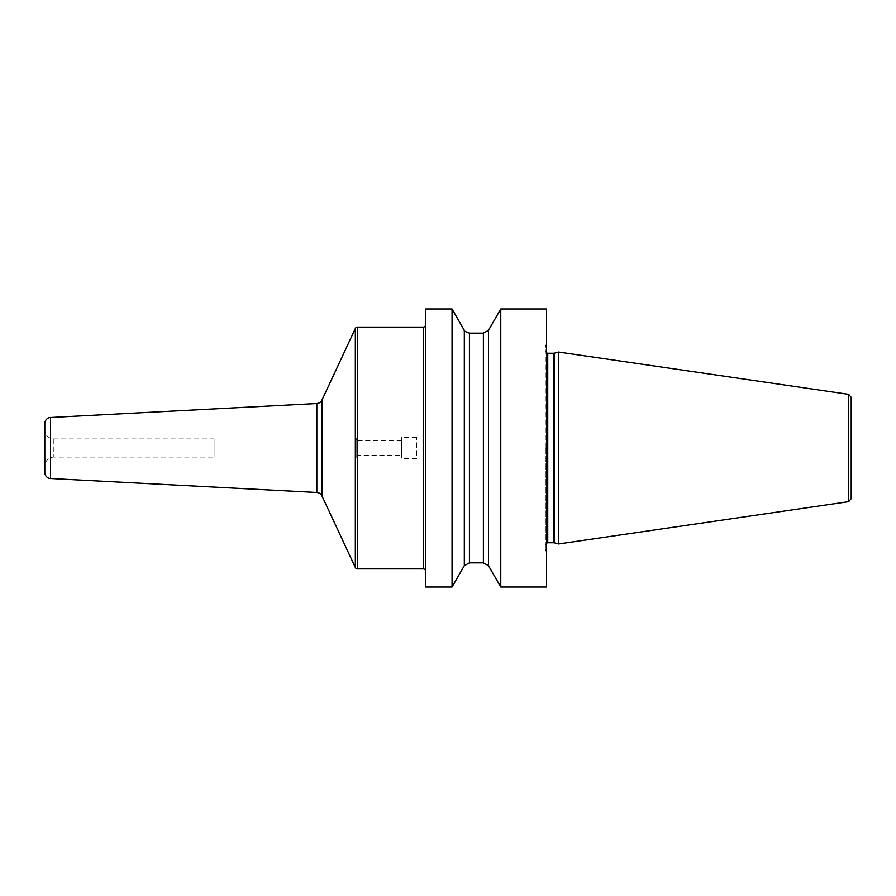 <?xml version="1.0" encoding="UTF-8"?>
<svg xmlns="http://www.w3.org/2000/svg" width="896" height="896" viewBox="0 0 896 896"><rect width="100%" height="100%" fill="white"/><g stroke="black" fill="none" stroke-linecap="round" stroke-linejoin="round"><path stroke-width="0.67" stroke-dasharray="4.48 3.36" d="M425.634 324.688L425.634 571.312L425.634 324.688M425.634 308.963L425.634 587.037M546.538 308.963L546.538 587.037M500.774 308.963L500.774 587.037M452.054 308.963L452.054 587.037M488.499 330.322L488.499 565.678M545.328 448L545.328 347.67L545.328 448M558.622 352.038L558.622 543.962M851.2 397.32L851.2 498.68M464.318 565.678L464.318 330.322M44.8 429.867L44.8 466.133L44.8 429.867A9.072 9.072 0 0 0 53.872 438.928L214.054 438.928L214.054 457.072L53.872 457.072A9.072 9.072 0 0 0 44.8 466.133M214.054 438.928L214.054 457.072M416.562 437.416L401.453 437.416L401.453 458.584L416.562 458.584L416.562 437.416L416.562 458.584M401.453 437.416L401.453 458.584M401.453 455.437L401.453 440.563L401.453 455.437L357.414 455.437L357.414 440.563L356.115 438.323L356.115 457.677L356.115 438.323M401.453 440.563L357.414 440.563L357.414 455.437L356.115 457.677M425.634 448L44.8 448M316.826 403.514L316.826 492.486M50.523 417.48L50.523 478.52M321.989 400.042L321.989 495.958M355.342 328.496L355.342 567.504M357.538 327.096L357.538 568.904M423.214 327.096L423.214 568.904M545.406 448L545.406 548.946L545.406 448M547.747 542.752L547.747 353.248M553.795 353.248L553.795 542.752M554.422 542.842L554.422 353.158M848.613 501.67L848.613 394.33M469.437 333.144L469.437 562.856M483.392 562.856L483.392 333.144M53.872 438.928L53.872 457.072L53.872 438.928M545.328 548.33L546.538 553.157M545.328 347.67L546.538 342.843M546.538 543.077L545.328 545.171M546.538 352.923L545.328 350.829"/><path stroke-width="1.34" d="M425.634 571.312A2.419 2.419 0 0 0 423.214 568.904L357.538 568.904A2.419 2.419 0 0 1 355.342 567.504L321.989 495.958A6.048 6.048 0 0 0 316.826 492.486L50.523 478.52A6.048 6.048 0 0 1 44.8 472.483L44.8 423.517L44.8 472.483M425.634 324.688A2.419 2.419 0 0 1 423.214 327.096L357.538 327.096A2.419 2.419 0 0 0 355.342 328.496L321.989 400.042A6.048 6.048 0 0 1 316.826 403.514L50.523 417.48A6.048 6.048 0 0 0 44.8 423.517M425.634 448L425.634 308.963L452.054 308.963L452.054 587.037L425.634 587.037L425.634 448M500.774 587.037L546.538 587.037L546.538 308.963L500.774 308.963L500.774 587.037L488.499 565.678L483.392 562.856L483.392 333.144L488.499 330.322L500.774 308.963M488.499 565.678L488.499 330.322M554.422 542.842L558.622 543.962L558.622 352.038L554.422 353.158L554.422 542.842L553.795 542.752L553.795 353.248L554.422 353.158M848.613 394.33L848.613 501.67L851.2 498.68L851.2 397.32L848.613 394.33L558.622 352.038M452.054 308.963L464.318 330.322L464.318 565.678L452.054 587.037M50.523 417.48L50.523 478.52M316.826 403.514L316.826 492.486M321.989 400.042L321.989 495.958M355.342 328.496L355.342 567.504M357.538 327.096L357.538 568.904M423.214 327.096L423.214 568.904M546.538 352.923L547.747 353.248L547.747 542.752L546.538 543.077M464.318 565.678L469.437 562.856L469.437 333.144L483.392 333.144M547.747 353.248L553.795 353.248M547.747 542.752L553.795 542.752M848.613 501.67L558.622 543.962M464.318 330.322C463.624 330.702 465.338 331.643 469.437 333.144M469.437 562.856L483.392 562.856"/></g></svg>

